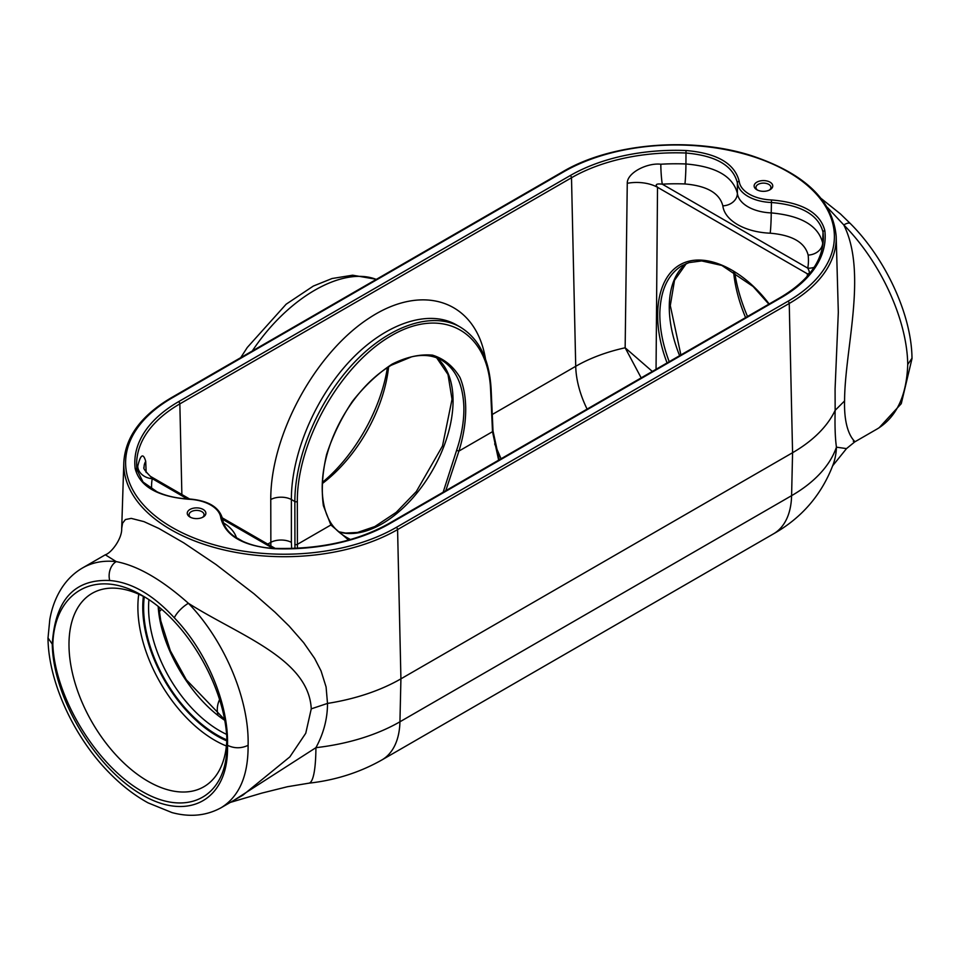 <?xml version="1.0" encoding="UTF-8"?>
<svg xmlns="http://www.w3.org/2000/svg" width="960" height="960" viewBox="0 0 960 960"><rect width="100%" height="100%" fill="white"/><g stroke="black" fill="none" stroke-linecap="round" stroke-linejoin="round"><path stroke-width="1.44" d="M226.836 740.1A111.684 64.476 60 0 1 205.008 786.06A111.684 64.476 60 0 1 118.536 757.716A111.684 64.476 60 0 1 68.988 644.484A111.684 64.476 60 0 1 93.348 592.668A111.684 64.476 60 0 1 145.08 597.288M158.208 606.6C160.404 646.428 190.32 697.62 224.64 720.24M669.216 361.692C662.7 344.436 659.58 328.032 659.844 312.468C660.684 289.848 668.052 274.26 681.972 265.692L682.62 265.332M745.596 317.592A111.684 64.476 60 0 1 733.548 271.38M322.284 483.588A111.684 64.476 120 0 0 388.608 366.852M441.708 360.192L441.756 360.228C455.664 368.796 463.032 384.384 463.872 406.98C464.124 420.672 461.7 435.132 456.6 450.36L443.148 492.216M350.496 539.52L346.824 537.54M501.06 458.772L494.676 443.916M485.532 359.232C476.088 300.96 423.432 282.3 369.288 318.024C315.084 353.076 270.468 435.288 270.768 499.524A14.58 7.968 180 0 1 291.372 499.524C291.264 454.08 315.204 397.68 350.364 360.492C385.524 323.292 428.58 308.856 456.48 324.9L460.128 327C432.3 311.04 389.292 325.5 354.096 362.664C318.888 399.84 294.864 456.168 294.852 501.528L294.948 548.328M270.768 499.524L270.864 545.904M460.128 327C479.124 338.58 489.444 359.304 491.124 389.196A1.752 1.008 177.4 0 0 491.124 389.184A1.752 1.008 177.4 0 1 491.124 389.184L493.008 430.932A1.752 1.008 177.4 0 1 493.008 430.944A1.752 1.008 177.4 0 1 492.504 431.688L498.636 460.176M297.408 548.22L297.324 501.528C296.976 441.54 340.68 364.524 391.5 335.604C442.296 305.856 488.292 331.08 490.608 389.94L492.504 431.688L458.928 451.068L456.6 450.36M331.08 523.308A1.752 1.344 147.5 0 1 330.888 524.988L348.624 540.048M445.776 490.692L458.928 451.068C467.58 423.108 467.964 396.72 459.996 377.496C453.252 366.216 444.096 358.764 432.504 355.14C419.892 353.988 406.44 356.976 392.136 364.104C377.88 373.464 364.632 385.896 352.404 401.388C341.268 418.128 332.676 435.84 326.604 454.5C322.32 473.028 321.24 490.08 323.376 505.68L330.888 524.988L297.324 544.38A1.752 0.96 -0 0 1 294.852 544.38M652.344 371.436L625.152 347.784L641.184 377.88M656.052 369.288L657.516 187.284C654.828 184.5 656.424 183.468 662.292 184.176A132.624 76.572 180 0 1 684.936 183.96C706.932 185.844 719.568 193.14 722.844 205.848A51.012 29.448 0 0 0 770.22 233.196C792.228 235.092 804.864 242.388 808.14 255.084A132.624 76.572 180 0 1 807.756 268.152C809.964 272.124 809.844 274.008 807.384 273.816L807.3 276.24M808.692 274.644A29.148 16.656 2.1 0 0 807.384 273.816L657.516 187.284A29.148 16.104 0.5 0 0 627.264 183.312L625.152 347.784A141.564 81.732 0 0 0 575.724 366.3A74.7 43.128 -120 0 0 587.1 409.104M722.844 205.848A14.58 11.868 173.2 0 0 737.388 193.368C732.936 176.292 715.788 166.5 685.932 163.98A147.192 84.984 0 0 0 660.816 164.22A14.58 1.212 -93.4 0 0 662.292 184.176L807.756 268.152A14.58 11.844 -169.9 0 0 814.152 267.312M660.816 164.22C647.184 162.624 626.928 172.812 627.264 183.312M808.14 255.084A14.58 11.868 173.2 0 0 822.672 242.916C818.232 225.648 801.084 215.64 771.228 212.904A36.444 21.036 180 0 1 737.388 193.368L737.376 182.88A1.824 1.488 -6.5 0 1 739.2 181.32C734.688 163.44 716.952 153.168 686.004 150.516A149.352 86.232 0 0 0 570.216 175.572L178.56 401.688A149.352 86.232 0 0 0 135.156 468.54C139.764 486.408 157.548 496.644 188.52 499.248A34.62 19.992 180 0 1 220.8 517.884C225.312 535.764 243.048 546.036 273.996 548.688A149.352 86.232 0 0 0 389.784 523.632L781.44 297.516A149.352 86.232 0 0 0 824.844 230.664C820.236 212.796 802.452 202.56 771.48 199.956A34.62 19.992 180 0 1 739.2 181.32M151.62 488.916A132.624 76.572 180 0 1 152.244 478.656C150.036 475.836 150.156 475.872 152.616 478.788M189.552 498.96L150.42 476.364C145.044 470.988 142.932 467.976 144.084 467.328A29.148 16.992 -2.1 0 0 144.084 467.364L144.084 467.328A29.148 16.992 -2.1 0 1 145.716 461.316C143.22 452.784 140.568 454.404 137.748 466.2A147.192 84.984 0 0 0 137.136 470.928M187.248 498.864L152.244 478.656A14.58 11.844 10.1 0 1 137.748 466.2M146.148 472.5L145.716 461.316M233.928 800.328L315.924 747.672C323.64 733.44 327.504 718.692 327.504 703.416A165.108 95.328 0 0 0 400.92 678.84L792.576 452.712A165.108 95.328 0 0 0 835.152 410.328C834.744 425.832 835.176 438.12 836.436 447.168A163.716 94.512 180 0 1 791.592 495.672L399.936 721.788A163.716 94.512 180 0 1 315.924 747.672A87.456 13.848 83.5 0 1 308.892 783.18A87.456 13.848 83.5 0 1 308.724 783.192M171.144 397.836A1.824 1.056 60 0 1 172.056 397.932L563.712 171.804A1.824 1.056 60 0 0 562.8 171.72L171.144 397.836C141.084 415.596 125.316 437.124 123.816 462.396A160.38 92.592 0 0 0 221.424 549.324A160.38 92.592 0 0 0 397.584 529.584L400.92 678.84L399.936 721.788A87.456 50.496 -120 0 1 381.84 759.972L773.496 533.844A87.456 50.496 -120 0 0 791.592 495.672L792.576 452.712L789.24 303.468A1.824 1.056 -120 0 0 787.944 301.272L396.288 527.4A1.824 1.056 60 0 1 397.584 529.584L789.24 303.468A160.38 92.592 0 0 0 836.184 236.28L838.32 312.3L835.08 388.944L835.152 410.328L844.572 400.944C844.716 349.128 867.708 272.748 843.78 224.928A14.58 4.644 -44.5 0 1 850.38 223.584A14.58 4.644 -44.5 0 1 850.452 223.656M770.016 182.16A9.3 5.364 180 0 1 770.016 189.756A9.3 5.364 180 0 1 756.864 189.756A9.3 5.364 180 0 1 756.864 182.16A9.3 5.364 180 0 1 770.016 182.16M189.984 517.044L189.984 517.044A9.3 5.364 180 0 1 189.984 509.448A9.3 5.364 180 0 1 203.136 509.448A9.3 5.364 180 0 1 203.136 517.044A9.3 5.364 180 0 1 189.984 517.044M136.956 469.716A147.54 85.176 180 0 1 136.656 465.684A147.54 85.176 180 0 1 179.844 403.884L571.5 177.756A147.54 85.176 180 0 1 685.884 153.012C715.836 155.592 733.008 165.54 737.376 182.88A36.444 21.036 0 0 0 771.36 202.488C801.348 204.996 818.568 214.896 823.02 232.188A1.824 1.488 -6.7 0 1 824.844 230.664M771.48 199.956L771.228 212.904A14.58 0.816 92.3 0 1 770.22 233.196M252.288 350.988C287.64 297.636 342.312 266.076 376.296 279.396M322.332 482.4C354.528 456.06 380.904 409.536 387.408 367.62M911.988 358.236L907.728 364.488C906.66 395.604 896.568 417.048 877.428 428.808L877.38 428.844M827.4 207.42L843.78 224.928C880.728 262.176 907.188 319.92 907.728 364.488M853.296 441.24C860.028 443.328 843.54 440.232 844.572 400.944M747.504 316.5C741.144 301.548 736.848 286.728 734.628 272.04M48.012 637.92L52.272 644.16C55.068 600.144 74.22 578.928 109.716 580.512A14.58 10.848 -83.6 0 1 116.22 561.612C103.584 560.244 92.376 562.344 82.584 567.924L81.816 568.38M220.296 808.188L221.028 807.78C239.28 796.536 248.292 775.716 248.1 745.32C241.224 748.56 234.36 748.56 227.484 745.32L226.932 744.996C227.844 691.332 187.836 620.82 142.104 595.5C96.408 568.032 54.3 591.132 52.824 644.484C54.912 697.152 96.336 765.348 142.092 791.412C187.872 818.184 227.244 796.644 226.932 744.996M48 638.304C48.384 681.252 73.476 736.752 109.476 772.992C121.752 785.532 134.628 795.492 148.104 802.872L171.984 812.58C189.972 817.404 206.316 815.796 221.016 807.78L242.844 795.18M109.716 580.512C131.496 582.264 153.024 594.696 174.312 617.808A14.58 4.8 -43.5 0 1 188.412 603.3C161.76 579.624 137.688 565.728 116.22 561.612L105.312 554.796L82.572 567.924C74.316 572.748 67.44 579.324 61.968 587.664C55.98 596.88 51.924 607.476 49.812 619.452L48 638.1M248.1 745.32C249.396 699.696 224.7 640.92 188.412 603.3C239.328 635.544 308.688 658.584 311.256 708.852L305.76 733.248L289.848 756.888L242.928 795.132M52.824 644.484L52.272 644.16C53.004 697.404 95.208 768.168 142.176 794.88C189.156 822.408 229.212 799.14 227.484 745.32C228.852 704.4 206.832 651.576 174.312 617.808M773.496 533.844C802.008 517.728 821.976 494.388 833.4 463.848A87.456 70.056 -161.1 0 0 833.412 463.836A87.456 70.056 -161.1 0 0 836.436 447.168L846.504 448.608L854.688 441.936L877.428 428.808M846.588 448.5L832.584 465.888M311.256 708.852L327.504 703.416L326.088 686.976L321.06 670.944L314.616 658.392L303.636 642.648L289.068 626.016L275.016 612.216L254.004 593.784L215.988 564.516L183.792 542.868L158.832 528.444L143.952 521.628L131.244 518.388L125.412 519.54L122.544 523.236L121.692 528.528C122.196 538.476 111.468 552.924 105.312 554.796M757.572 190.128A7.488 4.32 180 0 1 755.94 187.428A7.488 4.32 180 0 1 760.572 183.444A7.488 4.32 180 0 1 768.732 184.38A7.488 4.32 180 0 1 770.928 187.428A7.488 4.32 180 0 1 769.308 190.128M202.428 517.404A7.488 4.32 0 0 0 204.06 514.716A7.488 4.32 0 0 0 196.56 510.396A7.488 4.32 0 0 0 189.072 514.716A7.488 4.32 0 0 0 190.692 517.404M217.812 714.456A66.888 38.616 180 0 1 219.588 699.552M226.788 740.88A105.264 60.768 60 0 1 142.752 607.14A105.264 60.768 60 0 1 143.376 596.388M138.756 594.192A108.756 62.784 -120 0 0 137.88 607.092A108.756 62.784 -120 0 0 226.392 745.98M144.264 596.856A104.016 60.048 -120 0 0 143.628 607.644A104.016 60.048 -120 0 0 226.824 739.872M226.476 734.316A100.512 58.032 60 0 1 148.572 607.644A100.512 58.032 60 0 1 148.92 599.76M686.232 263.616A100.512 58.032 -120 0 0 669.276 307.02A100.512 58.032 -120 0 0 679.632 355.68M338.724 531.876A100.512 58.032 120 0 0 413.424 497.232A100.512 58.032 120 0 0 453.06 400.74A100.512 58.032 120 0 0 436.74 357.84M267.756 544.104L270.768 542.364A14.58 7.968 180 0 1 291.372 542.364L291.372 499.524L294.852 501.528A1.752 0.96 0 0 0 297.324 501.528M291.672 548.448L291.372 542.364M491.124 389.196A1.752 1.008 177.4 0 1 490.608 389.94M441.756 360.228C433.212 355.32 423.168 354.192 411.624 356.82L391.26 365.244C377.196 373.584 364.332 385.692 352.692 401.58C343.836 413.82 336.732 426.984 331.392 441.072C324.612 459.24 321.588 476.34 322.32 492.372C323.004 504.84 325.932 515.172 331.128 523.38L331.128 523.38C334.716 528.852 339.96 533.58 346.86 537.564M769.176 303.984C741.876 267.888 703.5 251.064 679.896 264.84C656.148 278.4 650.652 320.544 667.092 362.916M684.936 183.96A14.58 0.816 92.3 0 0 685.932 163.98L686.004 150.516M822.864 244.92A147.192 84.984 0 0 0 822.672 242.916L823.02 232.188A147.54 85.176 180 0 1 823.344 239.568C822.192 261.804 807.924 281.088 780.528 297.42A1.824 1.056 60 0 1 781.44 297.516M570.216 175.572A1.824 1.056 -120 0 1 571.5 177.756L575.724 366.3L492.264 414.492M135.156 468.54A1.824 1.488 -6.7 0 1 136.968 469.812L143.064 482.052L157.068 491.82C166.272 496.056 176.772 498.42 188.592 498.924C208.14 500.376 219.48 507.12 222.612 519.168A1.824 1.488 173.5 0 1 222.624 519.312L272.892 548.304M236.496 537.876A51.012 29.448 0 0 0 223.416 522.816M563.712 171.804A158.556 91.548 180 0 1 787.944 171.804A158.556 91.548 180 0 1 787.944 301.272M396.288 527.4A158.556 91.548 180 0 1 172.056 527.4A158.556 91.548 180 0 1 172.056 397.932M136.656 465.684L136.968 469.812A1.824 1.488 -6.7 0 1 136.98 469.92M181.872 494.532L179.844 403.884A1.824 1.056 -120 0 0 178.56 401.688M780.528 297.42L388.872 523.548A1.824 1.056 60 0 1 389.784 523.632M220.8 517.884A1.824 1.488 173.5 0 1 222.612 519.168C224.172 528.684 231.288 534.444 234.84 536.772L242.736 541.284C251.88 545.484 262.332 547.848 274.068 548.364L273.996 548.688M161.556 609.36A141.564 81.732 0 0 0 159.288 611.724M686.304 263.58L674.508 280.332L670.296 305.592L680.892 354.948M436.656 357.804L447.996 374.508L452.028 399.312L442.488 446.028L416.328 491.532L396.24 512.328L374.844 526.548L357.552 532.44L345.636 533.088L338.604 531.768M493.008 430.968L499.26 459.816M224.496 719.448L186.36 679.824L170.34 650.748L160.776 620.832L158.808 607.08M681.972 265.692L689.04 262.608L701.688 260.928L721.848 265.452L753.096 286.488L768.864 304.164M275.184 548.4L222.408 517.932M562.8 171.72C610.98 143.04 691.992 136.296 752.136 155.868C804.78 173.628 832.8 200.424 836.184 236.28M274.068 548.364C318.612 549.624 356.88 541.356 388.872 523.548M240.708 357.672L247.296 347.46L286.152 304.2L313.344 286.056L332.052 278.52L352.632 275.208L376.44 279.312M879.072 427.824L901.272 403.656L912 358.62M821.292 198.612L840.408 213.9L850.368 223.584C884.976 258.072 911.628 314.1 912 358.416M381.84 759.972C359.7 772.488 335.376 780.228 308.892 783.18L287.472 786.72L261.876 793.092L230.34 802.404M123.816 462.396L121.692 528.528"/></g></svg>
